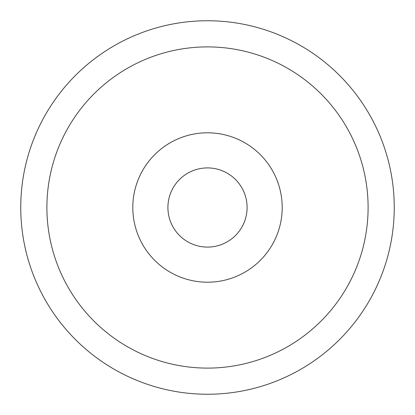 <?xml version="1.0" encoding="UTF-8"?>
<svg xmlns="http://www.w3.org/2000/svg" width="415" height="415" viewBox="0 0 415 415"><rect width="100%" height="100%" fill="white"/><g stroke="black" fill="none" stroke-linecap="round" stroke-linejoin="round"><path stroke-width="0.62" d="M247.091 207.5A39.591 39.591 0 0 0 207.5 167.909A39.591 39.591 0 0 0 167.909 207.5A39.591 39.591 0 0 0 207.5 247.091A39.591 39.591 0 0 0 247.091 207.5M282.2 207.5A74.7 74.7 0 0 0 207.5 132.8A74.7 74.7 0 0 0 132.8 207.5A74.7 74.7 0 0 0 207.5 282.2A74.7 74.7 0 0 0 282.2 207.5M20.75 207.5A186.75 186.75 0 0 0 207.5 394.25A186.75 186.75 0 0 0 394.25 207.5A186.75 186.75 0 0 0 207.5 20.75A186.75 186.75 0 0 0 20.75 207.5M46.895 207.5A160.605 160.605 0 0 0 207.5 368.105A160.605 160.605 0 0 0 368.105 207.5A160.605 160.605 0 0 0 207.5 46.895A160.605 160.605 0 0 0 46.895 207.5"/></g></svg>
